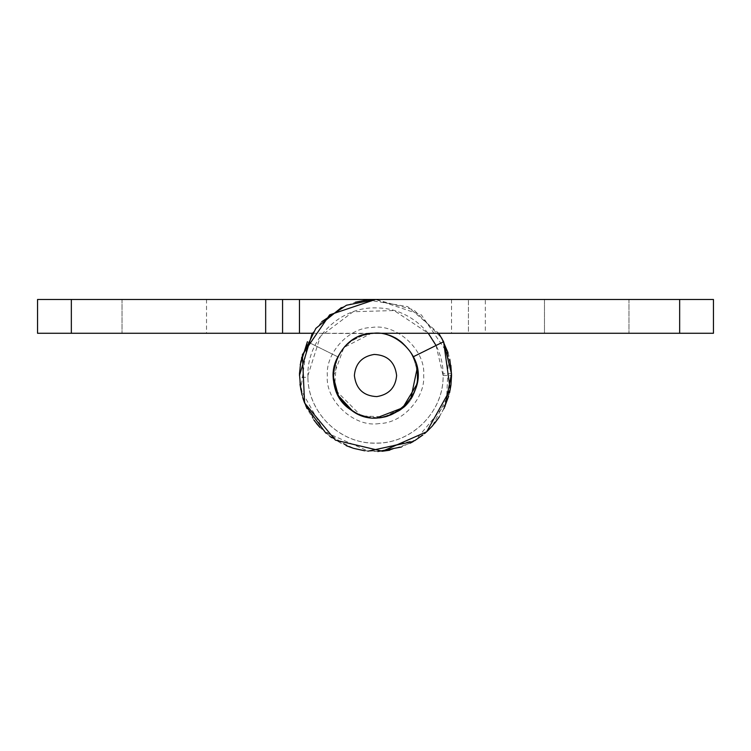 <?xml version="1.0" encoding="UTF-8"?>
<svg xmlns="http://www.w3.org/2000/svg" width="751" height="751" viewBox="0 0 751 751"><rect width="100%" height="100%" fill="white"/><g stroke="black" fill="none" stroke-linecap="round" stroke-linejoin="round"><path stroke-width="0.56" stroke-dasharray="3.75 2.82" d="M378.814 417.631C357.401 421.564 331.153 397.899 333.256 375.519C335.256 351.768 348.229 337.734 372.186 333.406C393.599 329.473 419.847 353.139 417.744 375.519C415.744 399.269 402.771 413.303 378.814 417.631M379.274 423.526C354.866 428.014 324.948 401.025 327.342 375.519C325.512 353.299 348.53 327.586 371.726 327.511C396.134 323.024 426.052 350.004 423.658 375.519C425.488 397.739 402.47 423.451 379.274 423.526M417.678 377.809L416.786 384.484M333.275 376.645L343.874 347.506L371.05 333.51M377.011 417.734L364.77 416.373M359.992 414.805L352.623 411.032M372.918 333.35C394.2 329.877 419.809 353.468 417.744 375.519C419.415 395.317 398.574 418.035 378.082 417.678C356.8 421.161 331.191 397.57 333.256 375.519C331.585 355.721 352.426 333.003 372.918 333.35C394.2 329.877 419.809 353.468 417.744 375.519C419.415 395.317 398.574 418.035 378.082 417.678C356.8 421.161 331.191 397.57 333.256 375.519C331.585 355.721 352.426 333.003 372.918 333.35C394.2 329.877 419.809 353.468 417.744 375.519C419.415 395.317 398.574 418.035 378.082 417.678C356.8 421.161 331.191 397.57 333.256 375.519C331.585 355.721 352.426 333.003 372.918 333.35M307.929 377.218L307.91 375.519C306.906 338.504 340.992 305.629 377.941 307.976C412.562 308.408 443.015 339.199 443.071 373.82L443.09 375.519C443.944 410.722 413.21 442.621 377.997 443.062C341.649 445.362 307.891 413.632 307.929 377.218L299.489 377.424L299.48 373.669M450.947 385.019L448.657 396.246M443.954 408.619L438.537 418.035M432.229 426.155L422.851 435.007M414.533 440.771L401.475 446.986M377.8 451.52L364.395 450.741M353.665 448.356L340.625 443.09M340.381 442.959L325.906 433.158M305.835 405.991L301.986 394.96M299.987 384.456L299.489 377.424M300.869 360.968L301.508 357.983M341.329 307.591L355.364 302.193M367.314 299.921L407.68 306.624L438.725 333.275M413.341 356.744L443.616 341.724L450.863 365.38M559.279 333.275L544.475 333.275L544.475 299.48L628.962 299.48L544.475 299.48L628.962 299.48L544.475 299.48L544.475 333.275L628.962 333.275L559.279 333.275M312.275 333.275L369.933 333.641M362.949 335.181L350.313 341.602M344.718 346.587L336.72 358.771M336.673 358.875L334.646 386.249M336.044 390.623L360.217 414.899M363.39 415.988L384.08 416.88M384.259 416.843L402.461 408.046M407.126 403.522L410.788 398.743M417.143 368.431L415.622 362.292M468.436 333.275L485.334 333.275L485.334 299.48L37.55 299.48L37.55 333.275L468.436 333.275L468.436 299.48L468.436 333.275M679.655 333.275L713.45 333.275L713.45 299.48L679.655 299.48L679.655 333.275L485.334 333.275M321.85 321.635L312.181 333.406M299.461 375.509L303.075 398.687M304.624 403.071L316.396 423.357M319.428 426.878L329.858 436.34M331.735 437.702L353.89 448.422M364.751 450.788L382.09 451.267M389.675 450.225L410.177 443.184M413.097 441.616L424.7 433.496M427.507 430.99L434.82 423.085M439.391 416.739L444.996 406.375M485.334 299.48L679.655 299.48M206.525 333.275L122.037 333.275L206.525 333.275L122.037 333.275L206.525 333.275L206.525 299.48L122.037 299.48L206.525 299.48L122.037 299.48L206.525 299.48L206.525 333.275M282.564 333.275L282.564 299.48M375.5 333.275C418.683 330.769 433.937 396.791 394.031 413.482C360.133 432.463 318.452 390.52 337.659 356.744L307.384 341.724L337.659 356.744C318.011 391.243 361.729 433.505 395.552 412.703C433.918 394.801 417.772 330.825 375.5 333.275M307.384 341.724L300.775 389.581L324.338 431.769L368.553 451.238L415.575 440.142L446.423 402.949L448.629 354.679L421.311 314.829L375.5 299.48L413.792 309.825L441.663 338.034M448.028 352.688L449.783 359.26M451.529 374.345L450.891 385.432M449.549 392.782L432.266 426.108M427.432 431.065L413.454 441.41M367.924 451.182L353.289 448.244M346.183 445.672L320.048 427.544M313.993 420.222L307.009 408.544M302.737 397.589L300.794 389.685M299.471 374.158L300.231 364.714M451.511 373.604L443.071 373.82M436.049 345.479L443.09 375.519C444.094 412.552 409.98 445.427 373.012 443.062C337.8 442.621 307.056 410.731 307.91 375.519L320.358 336.429L353.111 311.74L394.115 310.538L428.267 333.275M443.09 375.519L451.539 375.519M451.539 299.48L451.539 333.275M71.345 333.275L71.345 299.48M628.962 299.48L628.962 333.275L628.962 299.48M122.037 299.48L122.037 333.275L122.037 299.48"/><path stroke-width="1.13" d="M354.378 375.519C355.448 363.456 362.057 356.425 374.214 354.434C387.516 355.082 394.988 362.104 396.622 375.519C395.552 387.582 388.943 394.613 376.786 396.603C363.484 395.955 356.012 388.924 354.378 375.519M371.05 333.51L372.918 333.35C394.2 329.877 419.809 353.468 417.744 375.519L417.678 377.809M416.786 384.484L402.724 407.812L377.011 417.734M364.77 416.373L359.992 414.805M352.623 411.032L338.344 395.608L333.275 376.645M450.863 365.38L451.539 375.519L450.947 385.019M448.657 396.246L443.954 408.619M438.537 418.035L432.229 426.155M422.851 435.007L414.533 440.771M401.475 446.986L377.8 451.52M364.395 450.741L353.665 448.356M325.906 433.158L305.835 405.991M301.986 394.96L299.987 384.456M299.48 373.669L300.869 360.968M301.508 357.983L315.842 328.375L341.329 307.591M355.364 302.193L367.314 299.921M438.725 333.275L443.616 341.724L450.225 389.581L426.662 431.769L382.447 451.238L335.425 440.142L304.577 402.949L302.371 354.679L329.689 314.829L375.5 299.48L346.474 305.235L321.85 321.635M415.622 362.292L413.341 356.744L443.616 341.724L451.52 373.895L444.996 406.375M413.341 356.744C434.331 393.524 384.193 436.425 351.102 409.999C317.438 388.952 335.857 331.013 375.5 333.275L679.655 333.275L679.655 299.48L713.45 299.48L713.45 333.275L679.655 333.275M369.933 333.641L362.949 335.181M350.313 341.602L344.718 346.587M334.646 386.249L336.044 390.623M360.217 414.899L363.39 415.988M402.461 408.046L407.126 403.522M410.788 398.743L417.143 368.431M312.181 333.406L299.461 375.509M303.075 398.687L304.624 403.071M316.396 423.357L319.428 426.878M329.858 436.34L331.735 437.702M353.89 448.422L364.751 450.788M382.09 451.267L389.675 450.225M410.177 443.184L413.097 441.616M424.7 433.496L427.507 430.99M434.82 423.085L439.391 416.739M282.564 299.48L282.564 333.275L265.666 333.275L265.666 299.48L679.655 299.48M37.55 299.48L71.345 299.48L71.345 333.275L37.55 333.275L37.55 299.48M265.666 299.48L71.345 299.48M299.461 299.48L299.461 333.275L282.564 333.275M299.461 333.275L312.275 333.275M441.663 338.034L448.028 352.688M449.783 359.26L451.529 374.345M450.891 385.432L449.549 392.782M432.266 426.108L427.432 431.065M413.454 441.41L367.924 451.182M353.289 448.244L346.183 445.672M320.048 427.544L313.993 420.222M307.009 408.544L302.737 397.589M300.794 389.685L299.471 374.158M300.231 364.714L307.384 341.724M71.345 333.275L265.666 333.275M428.267 333.275L436.049 345.479"/></g></svg>
